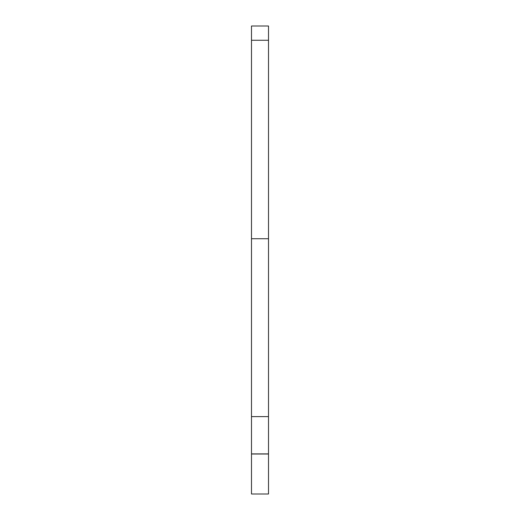<?xml version="1.0" encoding="UTF-8"?>
<svg xmlns="http://www.w3.org/2000/svg" width="520" height="520" viewBox="0 0 520 520"><rect width="100%" height="100%" fill="white"/><g stroke="black" fill="none" stroke-linecap="round" stroke-linejoin="round"><path stroke-width="0.78" d="M251.492 40.268L268.508 40.268L268.508 26L251.492 26L251.492 238.725L268.508 238.725L268.508 494L251.492 494L251.492 453.901L268.508 453.901M251.492 453.901L251.492 238.725M268.508 40.268L268.508 238.725M251.492 454.006L268.508 454.006M251.492 416.611L268.508 416.611"/></g></svg>
